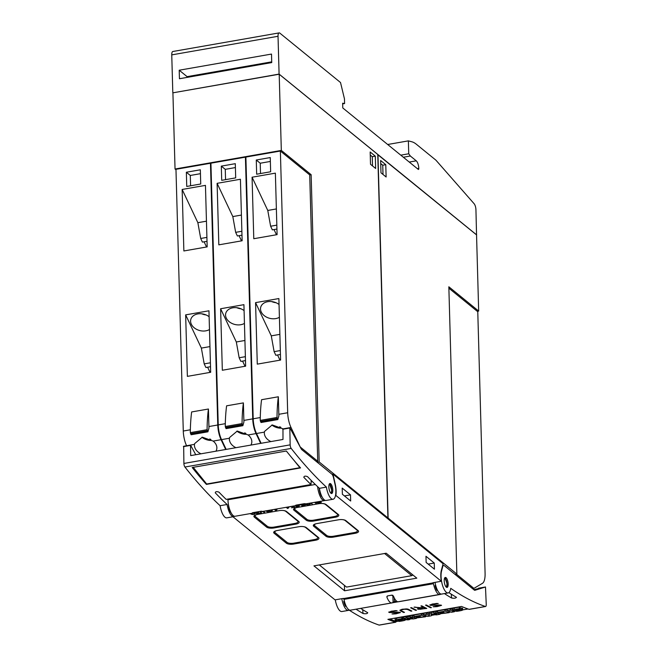 <?xml version="1.0" encoding="UTF-8"?>
<svg xmlns="http://www.w3.org/2000/svg" width="658" height="658" viewBox="0 0 658 658"><rect width="100%" height="100%" fill="white"/><g stroke="black" fill="none" stroke-linecap="round" stroke-linejoin="round"><path stroke-width="0.99" d="M349.127 610.089A607.721 216.49 80.1 0 0 379.09 625.084A3.035 1.086 80.1 0 0 379.304 625.1A3.035 1.086 80.1 0 0 379.501 625.01M335.276 599.833A12.658 4.507 80.1 0 0 341.905 611.529L348.427 610.385A12.658 4.507 -99.9 0 1 341.806 598.69M349.266 609.982A12.658 4.507 -99.9 0 1 348.427 610.385M360.971 608.329L361.028 608.601A607.721 216.49 80.1 0 0 367.723 612.705C367.435 613.7 365.881 613.972 363.06 613.519A607.721 216.49 -99.9 0 1 356.027 609.193M344.381 601.141L343.731 601.527A8.357 2.977 80.1 0 0 345.532 606.355L346.215 606.232M396.174 621.465A3.035 1.086 -99.9 0 1 395.623 622.246A3.035 1.086 -99.9 0 1 395.409 622.221A607.721 216.49 -99.9 0 1 387.883 619.351L461.529 606.454A607.721 216.49 80.1 0 0 469.055 609.333A3.035 1.086 80.1 0 0 469.269 609.357A3.035 1.086 80.1 0 0 469.467 609.267M485.365 606.479A607.721 216.49 -99.9 0 1 450.746 588.334A12.658 4.507 -99.9 0 1 448.18 592.924A12.658 4.507 -99.9 0 1 442.801 586.179A12.658 4.507 -99.9 0 1 441.247 572.575A12.658 4.507 -99.9 0 1 441.551 571.062L442.711 566.686A5.067 1.801 -99.9 0 1 443.615 565.452A5.067 1.801 -99.9 0 1 444.356 565.707L474.212 590.012A5.067 1.801 -99.9 0 0 474.953 590.267A5.067 1.801 -99.9 0 0 475.035 590.251L485.489 586.985L486.246 604.472A3.035 1.086 -99.9 0 1 485.579 606.503A3.035 1.086 -99.9 0 1 485.365 606.479L469.055 609.333M448.879 592.636A607.721 216.49 80.1 0 0 456.29 597.209L456.479 597.439M456.29 597.209C455.994 598.204 454.439 598.476 451.627 598.023A607.721 216.49 -99.9 0 1 444.931 593.919L444.89 593.5M444.24 593.615L361.291 608.28M395.154 610.649L397.103 610.714L389.544 612.014A607.721 216.49 80.1 0 0 390.21 612.376L399.924 612.302A607.721 216.49 80.1 0 0 400.434 612.557L395.927 613.84L392.02 613.98L399.571 612.68A607.721 216.49 -99.9 0 1 399.135 612.458L389.437 612.532A607.721 216.49 -99.9 0 1 388.697 612.137L395.154 610.649M411.447 607.622A607.721 216.49 80.1 0 0 416.498 610.237L415.691 610.377A607.721 216.49 -99.9 0 1 410.633 607.77L411.447 607.622M426.359 605.015A607.721 216.49 80.1 0 0 431.409 607.63L430.603 607.77A607.721 216.49 -99.9 0 1 425.553 605.154L426.359 605.015M436.262 603.452L438.212 603.518L430.645 604.817A607.721 216.49 80.1 0 0 431.319 605.179L441.033 605.105A607.721 216.49 80.1 0 0 441.534 605.36L437.035 606.643L433.12 606.783L440.679 605.483A607.721 216.49 -99.9 0 1 440.243 605.27L430.546 605.335A607.721 216.49 -99.9 0 1 429.806 604.941L436.262 603.452M421.72 605.829A607.721 216.49 80.1 0 0 426.779 608.444L418.225 609.283A607.721 216.49 -99.9 0 1 417.493 608.913L419.788 607.836L414.046 607.17L420.659 607.679L423.275 607.219A607.721 216.49 -99.9 0 1 420.914 605.969L421.72 605.829M406.965 608.93L408.273 609.218A607.721 216.49 80.1 0 0 411.859 611.052L411.053 611.192A607.721 216.49 -99.9 0 1 407.475 609.366L403.609 609.234L401.076 609.843L400.911 610.517A607.721 216.49 80.1 0 0 404.489 612.343L403.683 612.483A607.721 216.49 -99.9 0 1 400.089 610.649L399.941 610.163L402.137 609.25L406.965 608.93M435.028 582.371A12.658 4.507 80.1 0 0 441.65 594.067L448.18 592.924M405.945 608.897L400.771 610.056M399.982 610.139L404.251 612.228M406.225 609.094L411.628 610.937M414.655 607.063L419.788 607.836M421.153 605.928L423.275 607.219M417.526 608.749L420.133 609.275L426.54 608.321M425.627 608.42L423.596 607.194L418.406 608.263L418.324 608.782A607.721 216.49 80.1 0 0 419.006 609.127L425.627 608.42A607.721 216.49 -99.9 0 1 423.612 607.4L418.324 608.782M433.984 606.635L435.053 606.832M433.096 605.344L439.248 604.949L440.679 605.483M429.954 604.834L432.306 605.319M430.645 604.817L432.347 604.019L437.282 603.493M435.045 606.668L441.378 605.286M425.792 605.113L430.603 607.77M430.595 607.614L431.179 607.515M410.88 607.721L415.691 610.377M415.675 610.229L416.259 610.122M392.875 613.832L393.945 614.029M391.995 612.532L398.139 612.137L399.571 612.68M388.845 612.03L391.206 612.516M389.544 612.014L391.239 611.216L396.174 610.682M393.936 613.865L400.27 612.475M389.684 619.03L396.33 621.522L398.419 621.152M404.086 618.553L404.185 619.614A2.953 0.568 -5.7 0 1 405.246 619.943L407.006 619.655M409.58 619.203L411.521 618.857M416.366 618.01L417.493 617.813M425.487 616.414L427.05 616.143M431.327 615.394L435.02 614.745M439.972 613.881L441.099 613.684M449.093 612.285L450.771 611.989M454.333 611.372L455.92 611.093M460.164 608.074A4.376 0.839 -5.7 0 1 461.546 608.066L461.686 609.555A2.953 0.568 -5.7 0 1 462.747 609.876L468.011 608.971M409.531 618.75L409.613 619.573L407.705 619.91L403.617 618.38L406.734 617.837L412.887 618.183L410.296 617.212L410.148 615.724L412.171 615.37L414.055 616.077M415.683 616.686L416.259 616.9L416.407 618.388L413.183 618.948L407.055 618.619L409.613 619.573M403.617 618.38L403.469 616.9L410.23 616.554M433.918 612.335L429.189 612.392L429.098 613.898L426.4 612.886L423.513 613.388L423.662 614.868L426.549 614.366L429.246 615.378L429.337 613.881L436.682 614.07L433.992 613.067L433.844 611.578L435.777 611.241L437.66 611.948M439.289 612.557L439.865 612.771L440.013 614.259L436.419 614.885L431.385 614.399L431.303 615.781L427.749 616.406L423.662 614.868M454.25 610.575L454.365 611.743L451.47 612.253L447.382 610.723L447.234 609.234L450.138 608.732L452.671 609.678M452.589 608.782A3.142 0.6 -5.7 0 1 452.572 608.732A3.142 0.6 -5.7 0 1 452.581 608.683A3.866 0.74 -5.7 0 1 454.143 608.025A13.76 2.64 -5.7 0 1 459.268 607.178L460.106 607.499L460.255 608.979A11.178 2.147 174.3 0 0 456.973 609.407A3.183 0.609 174.3 0 0 455.723 609.678L456.307 609.892A49.843 9.549 174.3 0 0 459.111 609.645A4.376 0.839 -5.7 0 1 461.686 609.555M461.546 608.066A2.953 0.568 -5.7 0 1 462.607 608.395A2.953 0.568 -5.7 0 1 462.599 608.444L462.73 609.826M441.008 613.166L441.057 613.667L445.499 612.894L440.687 613.223L439.988 612.96L443.87 612.285L442.908 611.924L438.467 612.697L437.702 612.417L437.562 610.928L444.898 609.645L447.366 610.575M417.402 617.303L417.452 617.804L421.893 617.023L416.391 617.097L420.265 616.414L419.302 616.053L414.861 616.834L414.104 616.546L413.956 615.057L421.293 613.774L423.637 614.654M395.088 618.841A3.142 0.6 -5.7 0 1 395.071 618.791A3.142 0.6 -5.7 0 1 395.08 618.742A3.866 0.74 -5.7 0 1 396.642 618.084A13.76 2.64 -5.7 0 1 401.767 617.245L402.606 617.558L402.754 619.038A11.178 2.147 174.3 0 0 399.472 619.474A3.183 0.609 174.3 0 0 398.222 619.737L398.806 619.959A49.843 9.549 174.3 0 0 401.61 619.704A4.376 0.839 -5.7 0 1 404.185 619.614M402.663 618.142A4.376 0.839 -5.7 0 1 403.593 618.117M412.171 615.37L412.319 616.859L416.407 618.388M406.595 616.349L406.734 617.837M410.296 617.212L412.319 616.859M426.4 612.886L426.549 614.366M435.777 611.241L435.925 612.721L440.013 614.259M429.098 613.898L429.246 615.378M429.189 612.392L429.337 613.881M431.072 612.063L431.22 613.552M433.992 613.067L435.925 612.721M450.138 608.732L450.278 610.213L454.365 611.743M447.382 610.723L450.278 610.213M462.607 608.395L462.747 609.876A2.953 0.568 -5.7 0 1 462.747 609.933A3.57 0.683 -5.7 0 1 461.225 610.55A10.495 2.015 -5.7 0 1 456.586 611.34L455.797 611.043A8.422 1.612 174.3 0 0 459.309 610.517L459.72 610.221A2.871 0.551 174.3 0 0 458.511 610.287L456.397 610.476A4.548 0.872 -5.7 0 1 453.814 610.558A3.142 0.6 -5.7 0 1 452.72 610.213A3.142 0.6 -5.7 0 1 452.729 610.163A3.866 0.74 -5.7 0 1 454.291 609.505A13.76 2.64 -5.7 0 1 459.416 608.666L460.255 608.979M459.054 609.111L459.111 609.645M459.268 607.178L459.416 608.666M455.747 610.525L455.797 611.043M452.581 608.683L452.729 610.163M454.143 608.025L454.291 609.505M439.939 612.442L439.988 612.96M448.995 611.323L449.126 612.664L441.057 613.667M437.702 612.417L445.038 611.126L449.126 612.664M444.898 609.645L445.038 611.126M416.333 616.571L416.391 617.097M425.397 615.526L425.52 616.793L417.452 617.804M414.104 616.546L421.441 615.263L425.52 616.793M421.293 613.774L421.441 615.263M405.155 618.956L405.246 619.943A2.953 0.568 -5.7 0 1 405.246 619.992A3.57 0.683 -5.7 0 1 403.724 620.617A10.495 2.015 -5.7 0 1 399.085 621.407L398.296 621.111A8.422 1.612 174.3 0 0 401.808 620.584L402.219 620.288A2.871 0.551 174.3 0 0 401.01 620.354L398.896 620.535A4.548 0.872 -5.7 0 1 396.313 620.626A3.142 0.6 -5.7 0 1 395.219 620.28A3.142 0.6 -5.7 0 1 395.228 620.231A3.866 0.74 -5.7 0 1 396.79 619.573A13.76 2.64 -5.7 0 1 401.915 618.726L402.754 619.038M405.139 618.948L405.229 619.894M401.553 619.178L401.61 619.704M401.767 617.245L401.915 618.726M398.246 620.593L398.296 621.111M395.08 618.742L395.228 620.231M396.642 618.084L396.79 619.573M478.498 588.211L485.489 586.985L473.801 589.675M448.114 583.153A5.067 1.801 -99.9 0 1 447.062 587.421A5.067 1.801 -99.9 0 1 444.273 581.713A5.067 1.801 -99.9 0 1 445.318 577.444A5.067 1.801 -99.9 0 1 448.114 583.153M446.502 587.298L447.053 583.342L444.824 577.773M343.731 601.527L344.455 601.404M437.496 590.259L436.896 590.366A8.357 2.977 -99.9 0 1 435.086 585.538L435.645 585.209M435.086 585.538L435.703 585.431M441.321 581.269A13.67 4.869 -99.9 0 1 441.345 570.42L443.105 563.766L332.981 474.122L335.21 484.025A13.67 4.869 -99.9 0 1 335.86 495.425L441.321 581.269L432.931 582.741L433.474 583.695L343.978 599.364A12.658 4.507 80.1 0 0 350.434 610.172L391.921 602.917A12.658 4.507 -99.9 0 1 386.937 597.234L387.447 595.918L392.11 595.103M440.876 594.018A12.658 4.507 -99.9 0 1 439.931 594.511A12.658 4.507 -99.9 0 1 433.474 583.695M266.605 527.107L254.358 517.13A5.568 1.982 -1.6 0 1 253.914 516.39A5.568 1.982 -1.6 0 1 257.311 514.466L279.222 510.633A5.568 1.982 -1.6 0 1 286.518 511.505L298.765 521.473A5.568 1.982 -1.6 0 1 299.209 522.213A5.568 1.982 -1.6 0 1 295.812 524.138L273.909 527.979A5.568 1.982 -1.6 0 1 266.605 527.107L266.564 525.684M286.362 543.187L274.115 533.219A5.568 1.982 -1.6 0 1 273.67 532.47A5.568 1.982 -1.6 0 1 277.067 530.545L298.971 526.713A5.568 1.982 -1.6 0 1 306.274 527.584L318.521 537.553A5.568 1.982 -1.6 0 1 318.966 538.302A5.568 1.982 -1.6 0 1 315.569 540.226L293.657 544.059A5.568 1.982 -1.6 0 1 286.362 543.187L286.32 541.773M306.225 520.174L293.978 510.197A5.568 1.982 -1.6 0 1 293.534 509.457A5.568 1.982 -1.6 0 1 296.931 507.532L318.842 503.699A5.568 1.982 -1.6 0 1 326.138 504.571L338.385 514.54A5.568 1.982 -1.6 0 1 338.829 515.28A5.568 1.982 -1.6 0 1 335.432 517.204L313.529 521.046A5.568 1.982 -1.6 0 1 306.225 520.174L306.184 518.751M325.981 536.254L313.734 526.285A5.568 1.982 -1.6 0 1 313.29 525.536A5.568 1.982 -1.6 0 1 316.687 523.612L338.599 519.779A5.568 1.982 -1.6 0 1 345.894 520.651L358.141 530.619A5.568 1.982 -1.6 0 1 358.585 531.368A5.568 1.982 -1.6 0 1 355.188 533.293L333.285 537.125A5.568 1.982 -1.6 0 1 325.981 536.254L325.94 534.839M386.188 553.222L416.81 578.152L344.562 590.794L313.94 565.872L386.188 553.222M255.271 512.261L258.849 512.064L256.447 513.075L257.862 513.437L260.593 512.895L258.783 513.528L256.365 513.495L255.995 512.952L257.105 512.467L254.786 512.343M271.861 509.818L272.248 510.764L271.335 511.332L267.584 511.266L271.104 511.184L271.812 510.534L271.409 509.901M290.219 506.602L293.887 506.134L294.825 507.228L291.486 507.811L294.184 507.145L293.608 506.389L289.676 506.701M299.735 504.48L301.339 504.875L304.218 504.324L305.156 505.418L301.816 506.002L304.506 505.336L303.938 504.579L301.093 505.056L299.267 504.554M315.075 502.26L316.062 503.51L314.623 502.334M310.905 502.983L312.344 504.16L310.453 503.066M319.648 501.454L317.238 502.556L321.359 502.26L320.24 502.77L317.131 502.86L316.761 502.317L317.872 501.832L317.041 501.914M309.754 503.189L310.189 504.127L309.227 504.702L305.476 504.628L308.989 504.554L309.647 504.184L309.293 503.271M305.353 503.765L304.317 503.674M298.403 504.711L299.439 505.862L298.337 506.611L295.82 506.586L298.79 506.224L298.403 505.163L295.055 505.763M286.641 507.236L287.702 508.099L288.804 507.729L287.62 508.486L286.181 507.31M274.805 509.308L275.866 510.172L276.969 509.802L275.784 510.559L274.345 509.382M265.848 510.871L268.258 511.875L265.404 510.953M264.203 511.159L264.59 512.516L261.514 511.217M260.839 511.282L261.497 513.059L261.029 513.141L260.404 511.356M264.615 512.269L262.567 511.43L264.097 512.056L263.784 511.233M254.35 512.607L255.214 513.602L254.111 514.35L252.318 514.523L250.032 513.643M232.957 516.769L335.045 599.874L343.435 598.402L343.978 599.364M283.318 510.501A5.067 1.801 -1.6 0 1 285.769 511.356L297.622 521.004A5.067 1.801 -1.6 0 1 298.025 521.679A5.067 1.801 -1.6 0 1 294.94 523.431L273.967 527.099A5.067 1.801 -1.6 0 1 267.329 526.31L255.477 516.662A5.067 1.801 -1.6 0 1 255.074 515.987A5.067 1.801 -1.6 0 1 256.817 514.564M303.067 526.581A5.067 1.801 -1.6 0 1 305.526 527.436L317.378 537.084A5.067 1.801 -1.6 0 1 317.781 537.759A5.067 1.801 -1.6 0 1 314.697 539.511L293.715 543.179A5.067 1.801 -1.6 0 1 287.085 542.389L275.225 532.741A5.067 1.801 -1.6 0 1 274.83 532.067A5.067 1.801 -1.6 0 1 276.574 530.644M322.938 503.567A5.067 1.801 -1.6 0 1 325.389 504.423L337.241 514.071A5.067 1.801 -1.6 0 1 337.644 514.745A5.067 1.801 -1.6 0 1 334.56 516.497L313.586 520.165A5.067 1.801 -1.6 0 1 306.949 519.376L295.097 509.728A5.067 1.801 -1.6 0 1 294.694 509.053A5.067 1.801 -1.6 0 1 296.437 507.631M342.695 519.647A5.067 1.801 -1.6 0 1 345.146 520.503L356.998 530.151A5.067 1.801 -1.6 0 1 357.401 530.825A5.067 1.801 -1.6 0 1 354.317 532.577L333.343 536.245A5.067 1.801 -1.6 0 1 326.705 535.456L314.853 525.808A5.067 1.801 -1.6 0 1 314.45 525.133A5.067 1.801 -1.6 0 1 316.194 523.71M344.414 585.365L344.562 590.794M384.568 553.51L411.785 575.668L346.527 587.084L319.311 564.934M412.911 574.977L411.785 575.668M271.639 509.86L271.812 510.534M271.285 511.11L272.256 510.378M294.175 507.096L294.644 507.014M293.624 506.175L294.184 507.145M304.506 505.295L304.975 505.212M303.955 504.373L304.506 505.336M299.596 504.505L300.254 504.719M310.683 503.025L312.106 503.962M314.853 502.293L316.276 503.23M309.161 504.48L310.173 503.896M309.605 503.296L309.704 503.913M295.697 505.648L298.395 504.933L298.6 505.328M298.798 506.216L299.365 505.747M298.592 505.089L298.946 505.928M297.564 505.393L297.918 504.809M286.419 507.269L287.62 508.247L288.278 507.968M274.575 509.341L275.776 510.32L276.442 510.032M260.478 511.348L261.415 512.837M263.866 511.217L264.097 512.056M265.791 510.879L267.855 511.702M250.287 513.594L251.504 514.12M254.588 513.956L255.139 513.487M250.484 513.561L252.376 514.35L253.898 514.194L254.736 513.668L254.227 512.705M254.736 513.668L254.07 512.812M325.159 500.368A12.658 4.507 -99.9 0 1 324.559 500.598A12.658 4.507 -99.9 0 1 317.617 486.665M321.82 496.395L321.523 496.445A8.357 2.977 -99.9 0 1 319.212 488.154M311.201 480.406L310.979 484.527A607.721 216.49 -99.9 0 1 303.815 477.313C304.037 476.03 305.279 475.808 307.549 476.663A607.721 216.49 80.1 0 0 319.401 488.335A12.658 4.507 80.1 0 0 326.105 500.467L333.096 499.241A12.658 4.507 -99.9 0 1 326.393 487.109A607.721 216.49 -99.9 0 1 291.198 448.419A3.035 1.086 -99.9 0 1 290.162 444.857L289.808 427.692L301.076 448.641A5.067 1.801 80.1 0 0 301.923 449.768L331.78 474.073A5.067 1.801 -99.9 0 1 333.565 477.831L335.021 484.337A12.658 4.507 -99.9 0 1 335.432 486.435A12.658 4.507 -99.9 0 1 333.096 499.241M282.973 429.057L282.989 439.462L190.697 455.607L190.524 445.071L195.763 454.727M319.401 488.335L326.393 487.109M234.585 516.275A12.658 4.507 -99.9 0 1 233.812 516.62A12.658 4.507 -99.9 0 1 227.109 504.489A607.721 216.49 -99.9 0 1 215.256 492.817C215.47 491.526 216.712 491.312 218.982 492.159A607.721 216.49 80.1 0 0 226.146 499.381L310.979 484.527M228.293 503.65A8.357 2.977 80.1 0 0 230.629 512.352L230.843 512.319M183.689 446.428L183.886 463.454A3.035 1.086 80.1 0 0 184.923 467.015A607.721 216.49 80.1 0 0 220.117 505.706L227.109 504.489M220.117 505.706A12.658 4.507 80.1 0 0 226.821 517.846L233.812 516.62M192.194 467.501L286.353 451.018A607.721 216.49 80.1 0 0 300.55 467.928L206.39 484.403A607.721 216.49 -99.9 0 1 192.194 467.501M293.962 460.329L299.892 467.698L206.661 484.008L193.23 467.32M299.916 467.213L299.892 467.698M206.39 484.403L206.431 483.72M332.784 490.958A5.067 1.801 -99.9 0 1 331.698 493.508A5.067 1.801 -99.9 0 1 329.674 491.181A5.067 1.801 -99.9 0 1 328.852 486.073A5.067 1.801 -99.9 0 1 329.946 483.531A5.067 1.801 -99.9 0 1 331.961 485.859A5.067 1.801 -99.9 0 1 332.784 490.958M331.13 493.377L331.739 490.342C331.542 487.364 330.826 485.242 329.617 483.975L329.452 483.86M331.624 492.143L331.747 490.292L329.617 483.975M227.923 499.068L227.948 499.767A12.658 4.507 80.1 0 0 235.062 516.259L253.478 513.034A12.658 4.507 -99.9 0 1 252.409 512.886L252.409 512.796M297.934 504.793A12.658 4.507 -99.9 0 1 296.824 505.451A12.658 4.507 -99.9 0 1 295.763 505.303L295.755 505.212M296.034 505.122L304.424 503.658M304.259 503.699L305.123 503.707M305.082 503.666A12.658 4.507 80.1 0 0 306.151 503.822L324.559 500.598M254.58 512.376A12.658 4.507 -99.9 0 1 253.478 513.034M252.68 512.714L261.07 511.241M260.905 511.282L261.769 511.291M261.736 511.258A12.658 4.507 80.1 0 0 262.797 511.406L296.824 505.451M393.459 596.09A12.658 4.507 80.1 0 0 398.444 601.774L439.931 594.511M396.618 601.149L394.364 601.544L394.265 597.908M394.685 601.527L392.99 602.358M392.867 595.325L393.065 602.218A12.658 4.507 -99.9 0 1 391.921 602.917M391.798 595.251L393.55 596.51M332.981 474.122L332.019 474.295M350.673 501.009L342.374 494.248L342.201 488.096L350.5 494.857L350.673 501.009M434.428 569.195L426.137 562.434L425.965 556.281L434.264 563.042L434.428 569.195M350.5 494.857L344.422 495.918M434.264 563.042L428.177 564.103M309.712 174.954L311.144 174.699L319.171 461.957L317.304 462.286M319.171 461.957L387.916 517.92L386.986 518.085M261.127 443.286L256.505 433.499A15.192 5.412 80.1 0 1 253.198 418.792L245.886 157.073L280.374 151.036L309.712 174.913L317.715 461.225L300.229 446.996L290.992 427.461A15.192 5.412 -99.9 0 1 287.686 412.755L280.374 151.036M316.309 461.472L317.715 461.225M270.907 441.576A11.392 8.431 14.8 0 1 265.075 436.164A11.392 8.431 14.8 0 1 264.409 432.117L264.557 431.393L272.223 424.936L283.088 428.843A11.392 8.431 14.8 0 1 283.113 428.868L290.992 427.461M278.827 414.301A15.192 5.412 80.1 0 0 278.902 415.733L277.824 419.574L277.01 417.46A101.283 36.083 -99.9 0 1 278.342 396.774L278.827 414.301L287.686 412.755M278.342 396.774L261.563 399.71A101.283 36.083 80.1 0 0 260.231 420.396L261.136 422.387M280.793 427.215L280.53 428.202L279.798 426.639M271.853 424.994A11.392 8.431 -165.2 0 0 280.53 428.202M252.072 177.216L275.373 173.144L277.092 234.643L253.782 238.722L252.072 177.216L267.773 210.453L276.376 208.948M255.567 302.631L278.877 298.551L280.596 360.058L257.286 364.137L255.567 302.631L271.277 335.86L279.88 334.354M270.652 171.754L256.669 174.206L256.275 160.009L270.257 157.558L270.652 171.754M276.467 234.75L274.024 229.568M276.936 229.058L272.338 229.864L270.619 226.229L267.773 210.453M279.971 360.165L277.528 354.983M280.44 354.473L275.842 355.279L274.123 351.643L271.277 335.86M270.619 226.229L276.829 225.143M279.403 317.279A11.392 8.431 14.8 0 1 261.251 311.974A11.392 8.431 14.8 0 1 260.724 307.22A11.392 8.431 14.8 0 1 267.74 301.685A11.392 8.431 14.8 0 1 279.041 304.49M271.68 301.578A11.392 8.431 -165.2 0 0 275.982 302.713M274.123 351.643L280.333 350.558M260.51 173.531L260.223 163.225L270.364 161.449M256.275 160.009L260.223 163.225M175.982 169.78L175.036 169.016L281.32 150.419L311.144 174.699M226.171 449.406L221.54 439.618A15.192 5.412 80.1 0 1 218.234 424.912L210.922 163.184L245.418 157.147L245.895 157.542M235.951 447.687A11.392 8.431 14.8 0 1 230.119 442.275A11.392 8.431 14.8 0 1 229.445 438.236L229.593 437.504L237.267 431.056L248.132 434.963A11.392 8.431 14.8 0 1 251.093 438.606A11.392 8.431 14.8 0 1 251.619 443.36A11.392 8.431 14.8 0 1 250.879 445.079M260.658 443.369L256.036 433.581A15.192 5.412 -99.9 0 1 252.73 418.875L245.418 157.147M243.871 420.421A15.192 5.412 80.1 0 0 243.937 421.852L242.868 425.693L242.054 423.579A101.283 36.083 -99.9 0 1 243.386 402.893L243.871 420.421L252.73 418.875M243.386 402.893L226.599 405.83A101.283 36.083 80.1 0 0 225.266 426.516L226.179 428.506M245.829 433.334L245.574 434.313L244.834 432.758M236.896 431.113A11.392 8.431 -165.2 0 0 245.574 434.313M217.107 183.335L240.417 179.256L242.136 240.762L218.826 244.842L217.107 183.335L232.817 216.572L241.412 215.067M220.611 308.75L243.921 304.67L245.64 366.169L222.33 370.248L220.611 308.75L236.321 341.979L244.916 340.474M235.696 177.874L221.705 180.325L221.31 166.129L235.293 163.678L235.696 177.874M241.511 240.869L239.06 235.687M241.98 235.177L237.382 235.983L235.663 232.348L232.817 216.572M245.015 366.284L242.563 361.102M245.483 360.592L240.877 361.39L239.167 357.763L236.321 341.979M235.663 232.348L241.864 231.262M244.439 323.399A11.392 8.431 14.8 0 1 226.294 318.094A11.392 8.431 14.8 0 1 225.768 313.34A11.392 8.431 14.8 0 1 232.784 307.804A11.392 8.431 14.8 0 1 244.085 310.609M236.724 307.697A11.392 8.431 -165.2 0 0 241.025 308.824M239.167 357.763L245.368 356.677M225.554 179.65L225.266 169.345L235.408 167.568M221.31 166.129L225.266 169.345M200.994 453.806A11.392 8.431 14.8 0 1 195.163 448.394A11.392 8.431 14.8 0 1 194.488 444.347L186.592 445.762A15.192 5.412 80.1 0 1 183.278 431.031L175.966 169.303L210.461 163.266L210.938 163.661M194.488 444.347L194.636 443.624L202.31 437.175L213.167 441.082A11.392 8.431 14.8 0 1 216.137 444.726A11.392 8.431 14.8 0 1 216.663 449.48A11.392 8.431 14.8 0 1 215.923 451.199M225.702 449.48L221.08 439.7A15.192 5.412 -99.9 0 1 217.765 424.994L210.461 163.266M208.915 426.54A15.192 5.412 80.1 0 0 208.981 427.971L207.903 431.812L207.089 429.69A101.283 36.083 -99.9 0 1 208.422 409.013L208.915 426.54L217.765 424.994M208.422 409.013L191.643 411.949A101.283 36.083 80.1 0 0 190.31 432.635L191.215 434.625M210.873 439.454L210.609 440.432L209.877 438.878M201.932 437.233A11.392 8.431 -165.2 0 0 210.609 440.432M182.151 189.455L205.452 185.375L207.171 246.882L183.87 250.961L182.151 189.455L197.861 222.684L206.456 221.187M185.655 314.869L208.956 310.79L210.675 372.288L187.374 376.368L185.655 314.869L201.364 348.098L209.96 346.593M200.731 183.993L186.749 186.444L186.354 172.24L200.336 169.797L200.731 183.993M206.554 246.989L204.103 241.807M207.015 241.297L202.417 242.103L200.698 238.467L197.861 222.684M210.058 372.403L207.607 367.213M210.519 366.703L205.921 367.509L204.202 363.882L201.364 348.098M200.698 238.467L206.908 237.382M209.483 329.518A11.392 8.431 14.8 0 1 191.33 324.213A11.392 8.431 14.8 0 1 190.804 319.459A11.392 8.431 14.8 0 1 197.819 313.915A11.392 8.431 14.8 0 1 209.121 316.72M201.759 313.817A11.392 8.431 -165.2 0 0 206.061 314.943M204.202 363.882L210.412 362.788M190.59 185.77L190.302 175.464L200.443 173.687M186.354 172.24L190.302 175.464M281.32 150.419L279.189 74.222L377.766 154.474L387.916 517.92M279.189 74.222L172.914 92.827L175.036 169.016M375.307 156.168L375.652 168.473L370.512 164.286L370.166 151.99L375.307 156.168L372.272 156.694L370.257 155.049M372.535 165.931L372.272 156.694M454.999 574.376L456.866 574.047L448.838 286.789L478.67 311.07L476.548 234.881L377.774 154.663M478.67 311.07L477.28 311.316M448.879 288.204L477.774 311.719L485.086 573.439A15.192 5.412 -99.9 0 1 482.462 583.325L473.916 588.384L472.51 588.63M473.916 588.384L456.438 574.146L455.032 574.393M387.184 518.249L388.121 518.085L456.866 574.047M377.963 154.63L388.121 518.085M380.982 172.815L380.637 160.511L385.777 164.689L386.123 176.994L380.982 172.815M383.005 174.46L382.742 165.224L380.727 163.579M382.742 165.224L385.777 164.689M476.639 234.906L279.091 74.091L278.03 36.28A5.067 1.801 -99.9 0 1 279.132 32.9A5.067 1.801 -99.9 0 1 279.872 33.155L340.523 82.53L344.455 98.823L344.586 103.553L342.645 103.216L342.777 107.945L418.241 169.377A1.522 0.543 80.1 0 0 418.463 169.46A1.522 0.543 80.1 0 0 418.801 168.44A6.078 2.163 80.1 0 0 416.267 160.832L410.345 156.012L408.733 153.775L408.371 140.87L411.883 141.799A50.641 18.037 -99.9 0 1 416.3 144.209L435.941 160.198L474.105 203.709A5.067 1.801 -99.9 0 1 475.94 209.779L476.548 234.922M172.964 92.819L279.091 74.091M271.738 62.584L179.445 78.738L179.206 70.217L271.499 54.071L271.738 62.584M172.807 92.696L171.754 54.877L278.03 36.28M187.135 77.397L187.111 76.649L271.721 61.844M187.111 76.649L179.206 70.217M279.132 32.9L172.857 51.497A5.067 1.801 80.1 0 0 171.754 54.877M342.662 103.89L344.586 103.553M403.329 157.237L410.345 156.012M400.788 155.165L408.733 153.775M387.677 144.497L408.371 140.87M362.681 609.653L363.06 613.519M395.409 622.221L379.09 625.084M451.24 594.149L451.627 598.023M446.206 587.068A4.557 1.62 80.1 0 0 447.037 584.074A4.557 1.62 80.1 0 0 444.611 578.135M433.104 582.881L343.608 598.55M295.787 523.242L295.812 524.138M273.884 527.116L273.909 527.979M254.317 515.625L254.358 517.13M297.622 521.004L297.613 520.536M315.544 539.33L315.569 540.226M293.632 543.195L293.657 544.059M274.073 531.705L274.115 533.219M317.378 537.084L317.37 536.615M335.407 516.308L335.432 517.204M313.504 520.182L313.529 521.046M293.937 508.692L293.978 510.197M337.241 514.071L337.233 513.602M355.164 532.388L355.188 533.293M333.261 536.262L333.285 537.125M313.693 524.771L313.734 526.285M356.998 530.151L356.99 529.682M311.135 481.623L312.229 481.434M282.701 429.255L289.701 428.029M184.923 467.015L291.198 448.419M183.886 463.454L290.162 444.857M183.417 446.634L190.409 445.408M330.834 493.146A4.557 1.62 80.1 0 0 331.665 490.161A4.557 1.62 80.1 0 0 329.239 484.214M227.948 499.767L315.322 484.477M386.912 596.395L386.937 597.234M256.505 433.499L264.409 432.117M253.198 418.792L260.272 417.55M260.872 422.346L277.651 419.409M260.453 421.457L277.232 418.521M260.231 420.396L277.01 417.46M221.54 439.618L229.445 438.236M248.132 434.963L256.036 433.581M218.234 424.912L225.316 423.67M225.908 428.465L242.687 425.52M225.488 427.577L242.267 424.64M225.266 426.516L242.054 423.579M213.167 441.082L221.08 439.7M183.278 431.031L190.351 429.789M190.952 434.576L207.731 431.64M190.532 433.696L207.311 430.76M190.31 432.635L207.089 429.69M417.394 168.687L418.801 168.44M409.251 162.057L416.267 160.832M452.572 608.732L452.72 610.213M395.071 618.791L395.219 620.28M395.623 622.246L379.304 625.1M443.615 565.452L442.612 565.633M485.579 606.503L469.269 609.357M446.996 586.056L447.119 584.214L445.507 578.472M298.025 521.679L298 520.856M255.074 515.987L255.049 515.148M317.781 537.759L317.756 536.936M274.83 532.067L274.805 531.228M337.644 514.745L337.62 513.923M294.694 509.053L294.669 508.215M357.401 530.825L357.376 530.003M314.45 525.133L314.425 524.294M311.127 481.746L312.328 481.533M282.817 428.917L289.808 427.692M183.533 446.297L190.524 445.071M261.045 422.51L277.824 419.574M226.089 428.629L242.868 425.693M191.124 434.749L207.903 431.812"/></g></svg>

